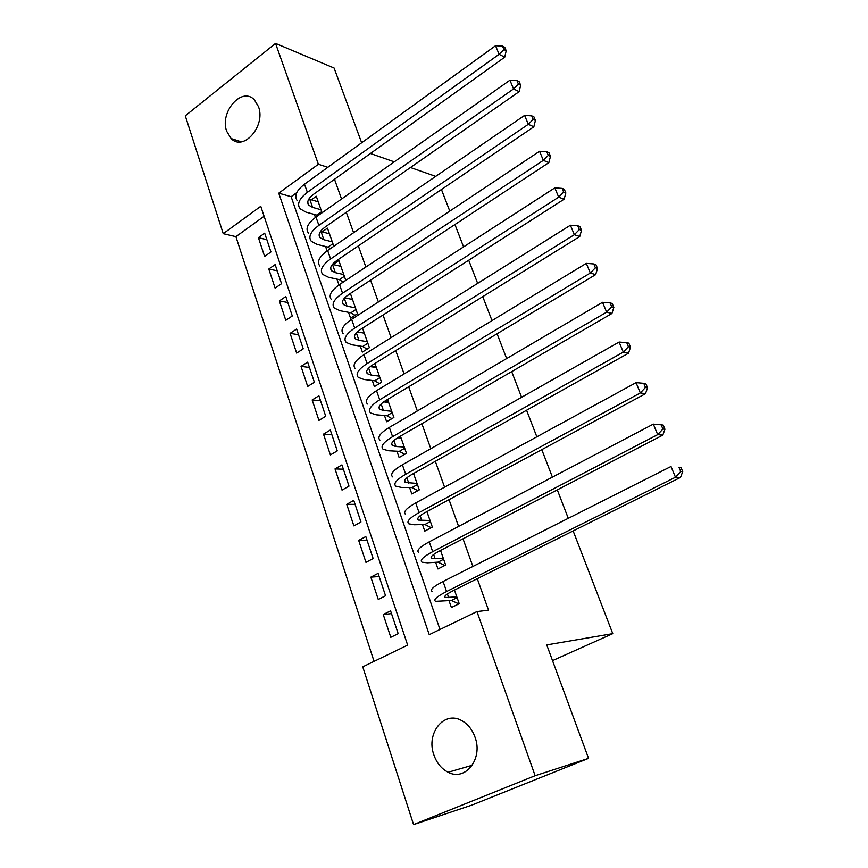 <?xml version="1.0" encoding="UTF-8"?>
<svg xmlns="http://www.w3.org/2000/svg" width="868" height="868" viewBox="0 0 868 868"><rect width="100%" height="100%" fill="white"/><g stroke="black" fill="none" stroke-linecap="round" stroke-linejoin="round"><path stroke-width="1.3" d="M258.469 106.612C266.031 125.817 243.452 151.813 231.148 138.565L226.711 131.328C219.322 112.2 241.901 86.106 254.389 99.863L258.469 106.612M475.035 737.214C483.27 758.697 465.378 781.656 448.159 772.249C441.508 768.853 436.745 763.07 433.881 754.889C425.787 733.145 444.264 710.165 461.863 720.69C467.906 724.107 472.3 729.619 475.035 737.214M573.14 530.923L612.765 633.64L546.731 644.902L588.558 758.361L471.791 805.124L413.569 824.6L362.759 666.841L407.656 645.108L260.769 206.302L223.239 233.676L185.275 115.813L275.536 43.4L318.382 164.269L278.758 193.173L429.248 634.66L476.955 611.571L535.133 775.71L413.569 824.6M264.111 216.262L235.912 236.66L374.054 661.373M235.912 236.66L223.239 233.676M322.071 212.758L316.288 196.266L311.319 199.824M333.833 246.284L327.475 228.154L322.115 231.875M336.936 279.116L338.943 284.878L345.779 280.331L338.856 260.584L333.052 264.523M348.502 312.317L350.553 318.187L357.486 313.695L350.433 293.601L346.375 296.281M360.285 346.104L362.368 352.082L369.399 347.667L362.542 328.137M372.274 380.51L374.39 386.596L381.529 382.245L374.943 363.464M384.481 415.544L386.64 421.739L393.888 417.465L387.562 399.454M396.926 451.219L399.117 457.523L406.474 453.335L400.43 436.127M409.587 487.556L411.823 493.979L419.287 489.867L413.548 473.505M422.488 524.565L424.777 531.118L432.351 527.093L426.915 511.61M435.638 562.29L437.96 568.963L445.653 565.035L440.543 550.453M391.501 613.611L383.244 614.533L390.784 637.307L398.184 633.673L390.578 610.844L383.244 614.533M379.142 576.526L370.853 577.133L378.264 599.484L385.555 595.763L378.079 573.347L370.853 577.133M367.001 540.113L358.69 540.406L365.96 562.355L373.142 558.547L365.808 536.543L358.69 540.406M355.077 504.341L346.744 504.341L353.884 525.899L360.958 522.004L353.764 500.391L346.744 504.341M343.37 469.208L335.015 468.926L342.025 490.094L349.001 486.123L341.927 464.901L335.015 468.926M331.858 434.694L323.493 434.13L330.382 454.93L337.251 450.883L330.307 430.029L323.493 434.13M320.552 400.777L312.165 399.953L318.936 420.394L325.717 416.26L318.881 395.775L312.165 399.953M309.442 367.446L301.044 366.372L307.695 386.444L314.379 382.245L307.663 362.13L301.044 366.372M298.527 334.69L290.107 333.355L296.639 353.092L303.236 348.827L296.639 329.048L290.107 333.355M287.785 302.487L279.355 300.914L285.789 320.314L292.288 315.985L285.811 296.552L279.355 300.914M277.228 270.827L268.798 269.026L275.113 288.1L281.525 283.695L275.156 264.599L268.798 269.026M270.946 251.959L264.686 233.177L258.404 237.669L264.621 256.418L270.946 251.959M476.955 611.571L488.532 610.182L477.281 578.696M472.897 566.446L463.013 538.789M458.597 526.42L449.038 499.675M444.568 487.176L435.324 461.32M430.81 448.702L421.87 423.692M417.324 410.965L408.676 386.792M404.097 373.956L395.732 350.574M391.11 337.641L383.027 315.03M378.372 302.01L370.56 280.147M365.873 267.04L358.321 245.904M353.601 232.711L346.299 212.28M341.558 199.011L334.495 179.264M296.748 192.642L291.149 196.7L439.978 629.474M449.038 600.732L451.403 607.535L459.215 603.694L454.441 590.066M325.565 246.49L327.095 250.906M314.39 214.439L315.442 217.445M441.443 189.506L449.776 211.119M454.951 224.53L463.577 246.903M468.72 260.226L477.65 283.38M482.76 296.628L492.004 320.596M497.082 333.757L506.652 358.56M511.686 371.613L521.592 397.284M526.583 410.238L536.836 436.81M541.784 449.646L552.395 477.14M557.299 489.867L568.28 518.326M552.525 660.613L612.765 633.64M588.558 758.361L535.133 775.71M361.652 142.786L334.104 68.04L275.536 43.4M370.441 153.495L394.246 161.839M410.445 167.513L435.714 176.378M327.811 167.307L318.382 164.269M291.149 196.7L278.758 193.173M266.856 239.687L258.404 237.669M400.604 436.604L399.725 436.539M388.289 401.515L384.784 401.146M376.202 367.066L370.658 366.296M456.828 596.869L445.251 597.52C443.635 596.511 446.098 594.33 452.651 590.967L680.501 477.433L675.478 477.237L446.575 591.531C436.81 596.566 433.143 599.831 435.573 601.329L451.393 600.482L457.1 597.661M458.814 603.889L451.393 600.482M680.729 471.53L682.725 471.628L680.924 467.353L678.928 467.244L680.729 471.53L675.478 477.237L670.997 466.496L443.081 581.495C433.349 586.562 429.714 589.893 432.166 591.477M678.928 467.244L680.924 467.353M682.725 471.628L680.501 477.433M443.309 558.341L431.646 558.417C429.964 557.18 432.34 554.826 438.774 551.375L662.805 435.128L657.705 434.629L432.676 551.679C423.074 556.855 419.537 560.37 422.065 562.204L427.447 562.8L438.004 562.139L443.624 559.252M444.839 565.448L438.004 562.139M662.913 429.031L664.942 429.248L663.195 425.06L661.156 424.832L662.913 429.031L657.705 434.629L653.322 424.116L429.248 541.838C419.689 547.046 416.173 550.616 418.734 552.547M653.322 424.116L661.156 424.832M664.942 429.248L662.805 435.128M430.04 520.529L418.3 520.062C416.553 518.597 418.843 516.091 425.179 512.543L645.488 393.714L640.324 392.933L419.049 512.597C409.609 517.914 406.191 521.657 408.817 523.827L414.264 524.749L424.864 524.522L430.409 521.559M431.179 527.711L424.864 524.522M645.488 387.432L647.55 387.757L645.825 383.656L643.774 383.32L645.488 387.432L640.324 392.933L636.038 382.647L415.685 502.952C406.278 508.29 402.904 512.098 405.551 514.355M636.038 382.647L643.774 383.32M647.55 387.757L645.488 393.714M413.808 474.254L412.289 474.21M417.031 483.422L405.215 482.434C403.403 480.753 405.606 478.094 411.833 474.46L628.53 353.178L623.3 352.115L405.681 474.275C396.394 479.722 393.106 483.682 395.819 486.178L401.32 487.404L411.974 487.588L417.432 484.572M417.823 490.68L411.974 487.588M628.432 346.712L630.515 347.157L628.833 343.142L626.75 342.686L628.432 346.712L623.3 352.115L619.101 342.046L402.383 464.803C393.128 470.282 389.873 474.308 392.607 476.879M619.101 342.046L626.75 342.686M630.515 347.157L628.53 353.178M401.092 438.004L397.642 437.776M404.249 447.009L395.992 446.521L392.369 445.512C390.491 443.624 392.618 440.825 398.748 437.103L611.929 313.489L606.645 312.154L392.575 436.68C383.428 442.246 380.26 446.434 383.07 449.233L388.625 450.763L399.313 451.349L404.694 448.257M404.738 454.322L399.313 451.349M611.734 306.849L613.839 307.391L612.19 303.464L610.085 302.899L611.734 306.849L606.645 312.154L602.533 302.303L389.331 427.392C380.227 432.991 377.092 437.233 379.913 440.109M602.533 302.303L610.085 302.899M613.839 307.391L611.929 313.489M388.604 402.416L383.667 401.906M391.707 411.258L383.417 410.466L379.761 409.262C377.83 407.179 379.88 404.238 385.913 400.452L595.676 274.613L590.327 273.029L379.707 399.79C370.712 405.486 367.663 409.88 370.549 412.973L376.159 414.796L386.889 415.75L392.184 412.615M391.924 418.626L386.889 415.75M595.383 267.8L597.51 268.451L595.893 264.599L593.766 263.948L595.383 267.8L590.327 273.029L586.301 263.373L376.528 390.676C367.576 396.394 364.549 400.842 367.457 404.011M586.301 263.373L593.766 263.948M597.51 268.451L595.676 274.613M376.343 367.468L370.245 366.632M379.392 376.148L371.07 375.074L367.381 373.696C365.395 371.417 367.37 368.347 373.305 364.473L579.748 236.53L574.345 234.696L367.088 363.605C358.234 369.399 355.294 373.999 358.267 377.385L363.92 379.479L374.683 380.802L379.902 377.613M379.359 383.569L374.683 380.802M579.357 229.564L581.517 230.313L579.933 226.537L577.773 225.788L579.357 229.564L574.345 234.696L570.395 225.235L363.963 354.654C355.153 360.491 352.234 365.135 355.229 368.585M570.395 225.235L577.773 225.788M581.517 230.313L579.748 236.53M364.31 333.149L357.258 331.956M367.294 341.677L358.951 340.321L355.229 338.759C353.189 336.307 355.099 333.106 360.936 329.156L564.135 199.206L558.688 197.155L354.697 328.082C345.985 333.996 343.153 338.78 346.202 342.437L351.909 344.791L362.694 346.484L367.848 343.24M367.055 349.131L362.694 346.484M563.668 192.099L565.838 192.946L564.287 189.246L562.117 188.399L563.668 192.099L558.688 197.155L554.826 187.879L351.638 319.305C342.958 325.24 340.147 330.068 343.218 333.8M554.826 187.879L562.117 188.399M565.838 192.946L564.135 199.206M352.484 299.438L344.672 297.865M355.413 307.814L347.048 306.198L343.294 304.462C341.211 301.836 343.044 298.505 348.795 294.502L548.847 162.642L543.346 160.352L342.534 293.21C333.963 299.232 331.229 304.201 334.354 308.118L340.104 310.733L350.922 312.773L355.999 309.475M354.979 315.312L350.922 312.773M548.283 155.394L550.486 156.316L548.967 152.692L546.764 151.759L548.283 155.394L543.346 160.352L539.56 151.271L339.529 284.596C330.99 290.639 328.288 295.652 331.424 299.634M539.56 151.271L546.764 151.759M550.486 156.316L548.847 162.642M340.864 266.324L332.422 264.371M343.75 274.548L335.363 272.671L331.576 270.783C329.439 267.984 331.207 264.534 336.871 260.465L533.853 126.793L528.308 124.298L330.599 258.979C322.158 265.098 319.522 270.241 322.722 274.418L328.516 277.283L339.355 279.648L344.368 276.295M343.142 282.078L339.355 279.648M533.212 119.404L535.426 120.424L533.939 116.876L531.726 115.845L533.212 119.404L528.308 124.298L524.597 115.39L327.648 250.516C319.24 256.657 316.636 261.843 319.847 266.085M524.597 115.39L531.726 115.845M535.426 120.424L533.853 126.793M329.449 233.785L320.487 231.441M332.281 241.868L323.873 239.742L320.064 237.702C317.883 234.729 319.587 231.17 325.164 227.036L519.151 91.65L513.563 88.937L318.881 225.365C310.56 231.582 308.031 236.888 311.286 241.304L317.124 244.418L327.995 247.098L332.932 243.702M330.361 248.66L327.995 247.098M518.435 84.131L520.67 85.238L519.205 81.755L516.981 80.648L518.435 84.131L513.563 88.937L509.928 80.214L315.985 217.065C307.695 223.293 305.189 228.642 308.466 233.123M509.928 80.214L516.981 80.648M520.67 85.238L519.151 91.65M318.231 201.81L308.834 199.065M321.019 209.752L312.599 207.387L308.758 205.195C306.534 202.07 308.162 198.403 313.663 194.204L504.742 57.18L499.111 54.283L307.37 192.36C299.167 198.653 296.737 204.132 300.068 208.787L305.937 212.118L316.831 215.112L321.692 211.673M317.807 215.774L316.831 215.112M503.95 49.552L506.196 50.724L504.764 47.317L502.518 46.134L503.95 49.552L499.111 54.283L495.541 45.722L304.516 184.2C296.357 190.515 293.948 196.038 297.29 200.747M495.541 45.722L502.518 46.134M506.196 50.724L504.742 57.18M448.713 597.694L447.411 593.951M446.575 591.531L443.081 581.495M435.15 558.818L433.642 554.478M432.676 551.679L429.248 541.838M421.848 520.67L420.134 515.755M419.049 512.597L415.685 502.952M408.795 483.248L406.897 477.78M405.681 474.275L402.383 464.803M395.992 446.521L393.898 440.532M392.575 436.68L389.331 427.392M383.417 410.466L381.15 403.967M379.707 399.79L376.528 390.676M371.07 375.074L368.64 368.086M367.088 363.605L363.963 354.654M358.951 340.321L356.357 332.867M354.697 328.082L351.638 319.305M347.048 306.198L344.292 298.288M342.534 293.21L339.529 284.596M335.363 272.671L332.477 264.382M330.599 258.979L327.648 250.516M323.873 239.742L321.041 231.604M318.881 225.365L315.985 217.065M312.599 207.387L309.8 199.39M307.37 192.36L304.516 184.2M231.148 138.565L241.304 141.82M448.159 772.249L472.3 765.25M445.251 597.52L444.839 596.327M431.646 558.417L431.168 557.039M418.3 520.062L417.758 518.5M405.215 482.434L404.607 480.698M392.369 445.512L391.707 443.602M379.761 409.262L379.045 407.2M367.381 373.696L366.611 371.471M355.229 338.759L354.404 336.393M343.294 304.462L342.426 301.956M331.576 270.783L330.654 268.136M320.064 237.702L319.099 234.913M308.758 205.195L307.749 202.287"/></g></svg>
